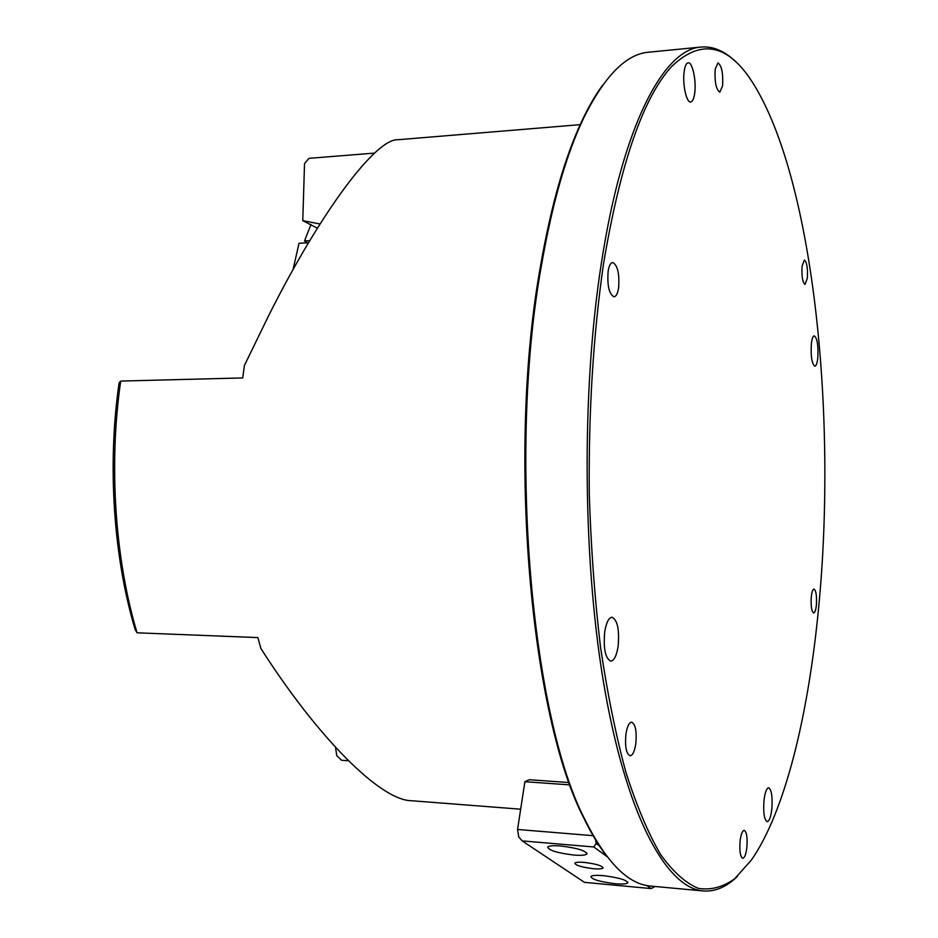 <?xml version="1.0" encoding="UTF-8"?>
<svg xmlns="http://www.w3.org/2000/svg" width="938" height="938" viewBox="0 0 938 938"><rect width="100%" height="100%" fill="white"/><g stroke="black" fill="none" stroke-linecap="round" stroke-linejoin="round"><path stroke-width="1.41" d="M580.188 124.66L397.97 139.727C376.208 138.238 321.476 210.323 268.784 315.391L244.419 365.468L242.708 377.932L120.697 381.074C108.562 464.697 114.94 559.083 137.065 632.81L135.178 629.633C113.451 557.289 107.202 464.838 119.114 382.845L120.697 381.074M374.625 153.093L309.001 158.334L304.533 163.529L302.775 220.665L320.034 223.971M317.384 228.204L302.775 220.665M520.66 809.201L411.583 800.735C380.511 800.56 317.982 737.854 260.905 648.521L257.868 637.594L137.065 632.81M348.35 760.741L341.596 760.272L336.742 755.606L335.546 747.422M722.588 85.921L719.798 92.182C716.046 89.497 714.522 81.817 715.202 69.154L717.98 62.963C721.732 65.683 723.268 73.34 722.588 85.921M807.348 278.211L805.039 284.425C802.541 282.444 801.544 276.37 802.06 266.204L804.358 260.049C806.868 262.054 807.864 268.104 807.348 278.211M816.388 605.069C815.826 610.063 814.923 612.702 813.656 612.96C811.558 611.412 810.76 606.065 811.288 596.896C811.851 591.925 812.754 589.31 814.008 589.064C816.107 590.623 816.904 595.958 816.388 605.069M746.871 847.436C746.015 854.319 744.631 857.942 742.744 858.293C740.27 856.757 739.39 851.024 740.094 841.093C740.973 834.234 742.345 830.634 744.209 830.306C746.683 831.854 747.574 837.564 746.871 847.436M635.835 743.564C634.651 751.338 632.728 755.418 630.066 755.794C626.244 753.765 624.86 746.589 625.904 734.278C627.112 726.551 629.035 722.506 631.649 722.166C635.472 724.195 636.867 731.323 635.835 743.564M618.599 287.978C617.685 293.535 616.16 296.478 614.027 296.807C609.055 294.063 607.097 285.539 608.141 271.211C609.067 265.712 610.579 262.804 612.69 262.488C617.661 265.255 619.631 273.755 618.599 287.978M771.845 808.837C770.872 816.975 769.301 821.266 767.155 821.7C764.224 819.789 763.169 812.73 763.989 800.524C764.974 792.422 766.534 788.178 768.656 787.779C771.587 789.702 772.654 796.714 771.845 808.837M618.13 646.2C616.629 655.685 614.155 660.657 610.732 661.126C605.291 658.324 603.286 648.604 604.705 631.978C606.241 622.574 608.692 617.661 612.057 617.239C617.497 620.053 619.526 629.715 618.13 646.2M694.659 93.53C693.874 98.83 692.549 101.656 690.696 101.996C686.417 103.074 682.243 83.47 684.224 71.124C685.021 65.895 686.335 63.116 688.152 62.787C692.502 61.791 696.582 81.301 694.659 93.53M817.795 357.894C817.209 363.135 816.212 365.89 814.829 366.172C811.862 363.827 810.69 356.44 811.335 344.012C811.933 338.817 812.918 336.085 814.29 335.827C817.268 338.184 818.44 345.547 817.795 357.894M818.546 608.539C837.681 413.412 812.976 170.704 749.427 77.713C725.566 43.418 699.619 39.701 671.608 66.551C643.069 97.775 620.381 163.529 603.521 263.801C593.25 335.124 588.513 411.759 589.275 493.716C590.94 547.171 594.692 598.385 600.555 647.349C607.496 694.085 615.985 735.873 626.033 772.713C636.761 806.176 648.264 833.425 660.575 854.483C673.097 871.883 685.713 883.186 698.4 888.392C710.969 890.326 723.092 887.102 734.782 878.683L751.385 860.052C785.212 811.499 808.357 714.674 818.546 608.539M737.338 876.444C726.54 886.985 715.19 891.827 703.289 890.959C667.75 888.204 628.577 820.609 605.608 694.284C582.709 568.299 580.892 393.843 601.387 263.039C622.656 124.531 664.022 48.964 701.167 47.052C713.079 46.126 724.453 50.91 735.298 61.392M604.834 853.627C597.752 844.235 590.881 832.651 584.233 818.886C530.767 717.617 506.755 452.292 540.347 266.967C551.087 205.117 565.133 156.036 582.475 119.724C589.064 105.924 595.876 94.304 602.9 84.877M701.167 47.052L648.791 52.188C626.267 53.876 604.541 75.896 583.588 118.235C566.189 154.676 552.107 203.945 541.343 266.052C507.622 452.186 531.74 718.801 585.347 820.363C606.511 862.608 628.354 884.511 650.878 886.093L703.289 890.959M311.006 224.463L304.51 240.937L309.81 240.644M307.488 242.79L304.51 240.937M293.008 269.781L299.011 243.282L308.567 242.719M593.402 868.705C598.761 869.151 601.938 868.928 602.958 868.037C602.36 865.762 596.146 863.886 584.327 862.409C579.051 861.987 575.909 862.198 574.877 863.066C575.404 865.34 581.583 867.216 593.402 868.705M573.716 855.034C581.032 855.62 585.406 855.28 586.825 854.014C586.016 850.719 577.292 848.046 560.654 845.97C553.455 845.419 549.152 845.748 547.733 846.967C548.46 850.274 557.113 852.959 573.716 855.034M615 883.702C622.175 884.311 626.42 884.042 627.757 882.893C626.971 880.032 618.857 877.616 603.439 875.67C596.38 875.084 592.183 875.353 590.846 876.455C591.561 879.328 599.605 881.743 615 883.702M570.093 784.907L524.905 781.694L529.196 779.724L569.249 782.55M607.097 856.652L593.801 846.979L522.173 840.894L518.749 836.931L517.542 829.462L524.905 781.694M517.542 829.462L593.344 835.711M522.173 840.894L584.468 882.353L651.054 888.579L646.833 885.507M595.595 839.58L596.158 843.45L599.534 845.912M593.801 846.979L596.158 843.45M654.935 886.586L651.054 888.579M582.475 119.724L583.588 118.235M584.233 818.886L585.347 820.363M603.017 867.451L602.958 868.037M586.918 853.146L586.825 854.014M627.827 882.166L627.757 882.893"/></g></svg>
